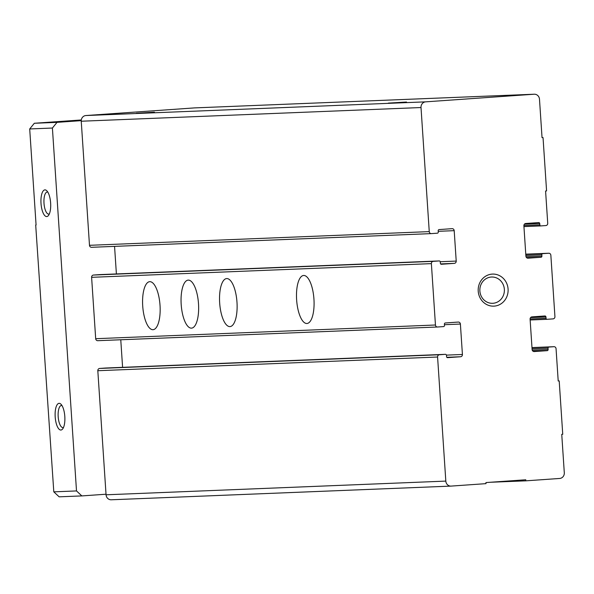 <?xml version="1.0" encoding="UTF-8"?>
<svg xmlns="http://www.w3.org/2000/svg" width="594" height="594" viewBox="0 0 594 594"><rect width="100%" height="100%" fill="white"/><g stroke="black" fill="none" stroke-linecap="round" stroke-linejoin="round"><path stroke-width="0.89" d="M406.489 102.027L388.342 103.104L406.489 102.027M154.455 112.177L136.301 113.261L154.455 112.177M431.274 233.613L91.617 247.297A2.138 1.997 -92.3 0 1 89.486 245.307L81.244 121.228A5.346 4.99 -92.3 0 1 85.87 115.54L194.387 107.908A5.346 4.99 -92.3 0 1 194.669 107.9M441.424 264.271L441.364 264.271A1.069 0.995 -92.3 0 0 441.424 264.271L454.365 263.357A2.138 1.997 -92.3 0 0 456.214 261.085L454.195 230.665A2.138 1.997 -92.3 0 0 452.064 228.668L439.122 229.581A1.069 0.995 -92.3 0 0 438.194 230.717L438.283 232.054A1.069 0.995 -92.3 0 1 437.355 233.19L431.385 233.613A2.138 1.997 -92.3 0 1 429.254 231.615L421.012 107.536A5.346 4.99 -92.3 0 1 425.631 101.849L534.154 94.223A5.346 4.99 -92.3 0 1 539.486 99.205L542.04 137.63L543.035 137.563L542.04 137.6M543.035 137.563L546.577 190.926L545.582 191.001L547.727 223.285A2.138 1.997 -92.3 0 1 545.879 225.557L540.904 225.906A1.069 0.995 -92.3 0 1 539.835 224.911L539.746 223.574L524.383 224.198M558.204 380.954L559.199 380.91L558.204 380.984L556.058 348.693A2.138 1.997 -92.3 0 0 553.927 346.703L548.945 347.052A1.069 0.995 -92.3 0 0 548.024 348.188L548.114 349.524A1.069 0.995 -92.3 0 1 547.185 350.66L534.244 351.566A2.138 1.997 -92.3 0 1 532.113 349.576L530.093 319.156A2.138 1.997 -92.3 0 1 531.942 316.884L544.884 315.971A1.069 0.995 -92.3 0 1 545.953 316.966L546.034 318.302A1.069 0.995 -92.3 0 0 547.104 319.297L553.081 318.881A2.138 1.997 -92.3 0 0 554.93 316.602L550.853 255.234A2.138 1.997 -92.3 0 0 548.715 253.237L542.745 253.66A1.069 0.995 -92.3 0 0 541.817 254.796L541.906 256.133A1.069 0.995 -92.3 0 1 540.986 257.269L528.044 258.182A2.138 1.997 -92.3 0 1 525.905 256.185L523.886 225.765A2.138 1.997 -92.3 0 1 525.735 223.493L538.676 222.579A1.069 0.995 -92.3 0 1 539.746 223.574M559.199 380.91L562.741 434.281L561.746 434.348L564.3 472.772A5.346 4.99 -92.3 0 1 559.674 478.46L525.824 480.836L490.109 482.276M525.824 480.836L525.757 479.774L485.929 482.573L486.003 483.642L451.158 486.092A5.346 4.99 -92.3 0 1 445.819 481.103L437.585 357.024A2.138 1.997 -92.3 0 1 439.434 354.752L445.403 354.328A1.069 0.995 -92.3 0 1 446.473 355.331L446.562 356.66A1.069 0.995 -92.3 0 0 447.601 357.662A1.069 0.995 -92.3 0 1 447.601 357.662L460.573 356.749L446.814 357.306M450.876 486.1L111.39 499.777A5.346 4.99 -92.3 0 1 106.059 494.795L97.817 370.715A2.138 1.997 -92.3 0 1 99.666 368.443L105.635 368.02A1.069 0.995 -92.3 0 1 105.695 368.02M441.394 264.271A1.069 0.995 -92.3 0 1 440.354 263.268L440.265 261.939A1.069 0.995 -92.3 0 0 439.204 260.937L433.226 261.36A2.138 1.997 -92.3 0 0 431.378 263.632L435.454 325.007A2.138 1.997 -92.3 0 0 437.585 327.004L443.562 326.581A1.069 0.995 -92.3 0 0 444.483 325.445L444.401 324.109A1.069 0.995 -92.3 0 1 445.322 322.973L458.264 322.059A2.138 1.997 -92.3 0 1 460.395 324.057L462.422 354.477A2.138 1.997 -92.3 0 1 460.573 356.749M122.594 367.337L120.768 339.768M437.474 327.004L97.817 340.689A2.138 1.997 -92.3 0 1 95.686 338.699L91.61 277.324A2.138 1.997 -92.3 0 1 93.458 275.052L99.436 274.628A1.069 0.995 -92.3 0 1 99.488 274.628M313.944 299.131A24.072 8.665 86 0 1 306.972 323.492A24.072 8.665 86 0 1 296.644 300.089A24.072 8.665 86 0 1 303.593 275.475A24.072 8.665 86 0 1 313.944 299.131M236.984 302.235A24.072 8.665 86 0 1 230.012 326.596A24.072 8.665 86 0 1 219.683 303.192A24.072 8.665 86 0 1 226.633 278.571A24.072 8.665 86 0 1 236.984 302.235M198.507 303.786A24.072 8.665 86 0 1 191.535 328.14A24.072 8.665 86 0 1 181.207 304.744A24.072 8.665 86 0 1 188.157 280.123A24.072 8.665 86 0 1 198.507 303.786M160.024 305.338A24.072 8.665 86 0 1 153.059 329.692A24.072 8.665 86 0 1 142.731 306.289A24.072 8.665 86 0 1 149.681 281.675A24.072 8.665 86 0 1 160.024 305.338M116.394 273.945L114.56 246.376M492.092 274.109A16.045 14.969 87.7 0 0 480.754 299.034A16.045 14.969 87.7 0 0 506.615 297.215A16.045 14.969 87.7 0 0 492.092 274.109M491.238 277.042A13.15 12.266 87.7 0 0 479.863 290.837A13.15 12.266 87.7 0 0 492.641 303.304A13.15 12.266 87.7 0 0 504.373 289.672A13.15 12.266 87.7 0 0 491.58 277.027A13.15 12.266 87.7 0 0 491.238 277.042M106.014 494.215L81.838 495.916L76.507 490.934L52.406 128.037L57.024 122.357L81.237 120.649M35.692 225.029L36.078 225L35.692 225.029L53.802 491.847L59.133 496.829L81.838 495.916M63.536 427.383A11.056 3.98 86 0 1 62.927 427.561A11.056 3.98 86 0 1 58.19 416.81A11.056 3.98 86 0 1 61.382 405.502A11.056 3.98 86 0 1 61.999 405.591M49.354 213.922A11.056 3.98 86 0 1 48.753 214.092A11.056 3.98 86 0 1 44.008 203.348A11.056 3.98 86 0 1 47.201 192.04A11.056 3.98 86 0 1 47.824 192.129M50.631 203.022A13.372 4.811 86 0 1 48.537 215.392A13.372 4.811 86 0 1 41.023 203.556A13.372 4.811 86 0 1 46.807 190.778A13.372 4.811 86 0 1 50.631 203.022M64.813 416.491A13.372 4.811 86 0 1 62.719 428.861A13.372 4.811 86 0 1 55.197 417.018A13.372 4.811 86 0 1 60.989 404.247A13.372 4.811 86 0 1 64.813 416.491M76.507 490.934L53.802 491.847M52.406 128.037L29.7 128.957L36.078 225.015M57.024 122.357L34.326 123.27L81.296 119.966M34.326 123.27L29.7 128.957M425.631 101.849L85.87 115.54M534.154 94.223L194.387 107.908M540.844 225.913L523.945 226.596L540.874 225.913M539.835 224.911L523.886 225.557M540.986 257.269L526.826 257.841M541.906 256.133L526.024 256.771M541.817 254.796L525.861 255.442M542.745 253.66L525.787 254.343M548.715 253.237L525.772 254.165L548.774 253.237M547.052 319.305L530.145 319.98L547.074 319.305M546.034 318.302L530.086 318.948M545.953 316.966L530.591 317.59M547.185 350.66L533.026 351.232M548.114 349.524L532.231 350.163M548.024 348.188L532.061 348.834M548.945 347.052L531.986 347.735M553.927 346.703L531.979 347.587L553.979 346.696M445.819 481.103L106.059 494.795M437.585 357.024L97.817 370.715M439.434 354.752L99.666 368.443M445.403 354.328L105.635 368.02M462.422 354.477L446.436 355.123M460.395 324.057L444.438 324.703M435.454 325.007L95.686 338.699M431.378 263.632L91.61 277.324M433.226 261.36L93.458 275.052M439.204 260.937L99.436 274.628M454.365 263.357L440.614 263.914M456.214 261.085L440.236 261.731M454.195 230.665L438.231 231.311M429.254 231.615L89.486 245.307M421.012 107.536L81.244 121.228M534.296 94.216L194.528 107.9M451.017 486.1L111.249 499.784M445.433 354.328L105.665 368.02M437.533 327.004L97.765 340.696M439.226 260.937L99.465 274.628M431.326 233.613L91.565 247.304"/></g></svg>
